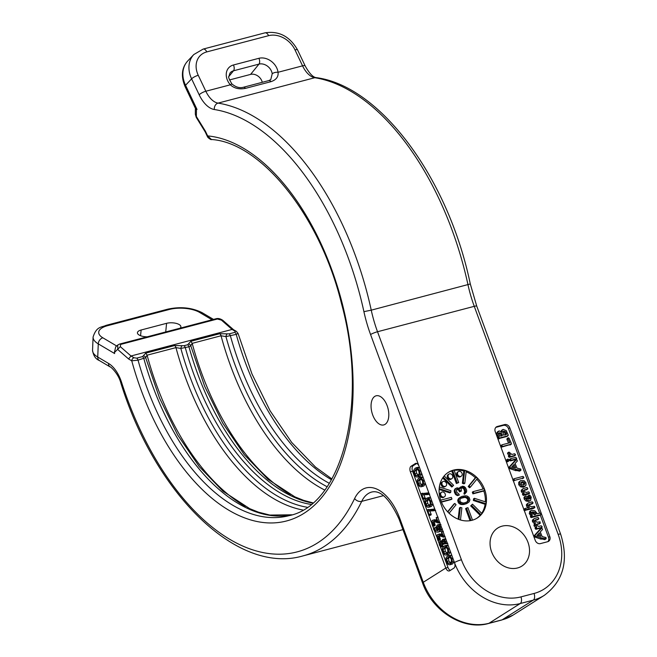 <?xml version="1.0" encoding="UTF-8"?>
<svg xmlns="http://www.w3.org/2000/svg" width="657" height="657" viewBox="0 0 657 657"><rect width="100%" height="100%" fill="white"/><g stroke="black" fill="none" stroke-linecap="round" stroke-linejoin="round"><path stroke-width="0.99" d="M197.018 109.456L195.761 109.078L185.019 86.437C180.798 76.146 181.693 67.663 187.73 60.97A27.027 21.344 43.4 0 0 185.545 85.262L197.018 109.456L196.427 109.407L196.377 116.535L205.419 131.228L205.239 131.958M195.605 108.734L196.427 109.407M262.266 82.306A9.009 7.112 43.4 0 0 250.588 74.405L229.465 79.949M116.683 345.984L102.837 337.797A5.404 3.942 -59.4 0 0 98.271 343.874L114.647 353.556L114.375 352.554L115.706 346.863L117.743 345.024M147.225 336.811A9.009 3.655 -177.7 0 1 137.444 332.631A9.009 3.655 -177.7 0 1 141.132 330.003L166.582 323.318A9.009 3.655 -177.7 0 1 175.879 323.31A9.009 3.655 -177.7 0 1 180.889 326.677A9.009 3.655 -177.7 0 1 180.182 328.155M264.968 32.85A5.404 2.973 75.3 0 1 268.614 35.667A21.615 17.074 -136.6 0 1 294.993 49.891L302.565 65.84L278.051 72.278C278.576 76.762 276.219 79.891 270.98 81.665L245.521 88.35C239.312 89.582 234.253 88.399 230.336 84.81L205.83 91.241L198.258 75.292A21.615 17.074 -136.6 0 1 206.791 51.903A5.404 2.973 75.3 0 0 203.144 49.086L264.968 32.85C278.979 30.682 289.852 36.398 297.605 49.981L305.168 65.93C309.398 73.527 313.11 77.427 316.304 77.641C380.707 86.157 448.419 178.737 470.297 283.964L476.736 306.113L560.635 534.149C568.929 560.602 563.484 580.993 544.308 595.341A57.2 47.041 -122.3 0 1 533.287 600.12L520.196 603.553A57.2 47.041 -122.3 0 1 454.463 562.556C455.317 565.168 455.153 567.007 453.979 568.075L449.643 570.81C448.189 571.409 446.908 570.481 445.799 568.034L410.395 471.825A4.5 2.48 75.3 0 1 411.027 466.273L415.355 463.53A4.5 2.48 75.3 0 1 415.75 463.357A4.5 2.48 75.3 0 1 419.059 466.347L370.564 334.528A95.479 52.56 75.3 0 1 363.912 311.656A222.493 122.481 -104.7 0 0 214.354 109.522A27.922 15.374 75.3 0 1 199.186 94.797L191.614 78.848L185.545 85.262A5.404 1.462 154.6 0 0 185.019 86.437M374.786 396.385A15.054 8.286 -104.7 0 0 372.273 413.721A15.054 8.286 -104.7 0 0 383.754 424.931A15.054 8.286 -104.7 0 0 385.076 424.348A15.054 8.286 -104.7 0 0 387.589 407.012A15.054 8.286 -104.7 0 0 376.108 395.801A15.054 8.286 -104.7 0 0 374.786 396.385M233.539 329.707L236.405 331.383L238.072 333.452L236.224 334.372L225.934 336.589L221.048 335.776L192.189 343.356L190.776 345.82L188.945 346.789L180.839 348.432L175.953 347.619L147.094 355.191L145.673 357.663L138.036 360.151L131.745 360.824L128.575 358.952L117.759 349.491L117.734 345.032L119.549 344.079A2.702 1.486 75.3 0 1 120.609 344.424L217.352 319.023L221.425 320.107L232.102 329.444L130.998 355.995L120.321 346.658L120.609 344.424M233.35 329.568L232.102 329.444L235.132 331.243L234.902 332.352L229.088 333.879L219.717 333.715L190.859 341.295L187.631 344.761L183.993 345.722L174.622 345.557L145.764 353.137L142.528 356.603L136.713 358.131L134.028 357.786L130.998 355.995L128.575 358.952M195.343 114.31L196.377 116.535A2.702 1.092 148.4 0 0 196.254 117.373L195.343 114.31L195.375 109.021M205.419 131.228L207.645 135.909L211.406 139.498C260.821 142.495 320.14 215.57 341.574 303.895C368.93 403.989 341.599 505.373 289.055 515.655A193.667 106.606 -104.7 0 1 138.036 360.151A2.702 1.486 -104.7 0 0 136.713 358.131M143.177 355.905A2.702 2.431 157.6 0 1 145.575 357.351L145.575 357.351A2.702 2.431 157.6 0 1 145.673 357.663L159.561 398.134L177.71 435.033L199.227 466.577L222.994 491.214L249.808 508.707L258.562 512.205L269.83 515.063L291.938 514.809M307.18 507.261A195.917 107.847 -104.7 0 1 180.839 348.432A2.702 1.1 -76.2 0 1 182.112 345.681M188.272 344.071A2.702 2.431 157.6 0 1 190.67 345.508L190.67 345.508A2.702 2.431 157.6 0 1 190.776 345.82L204.655 386.291L222.805 423.19L244.322 454.734L268.089 479.372L294.903 496.873L303.665 500.371L312.904 502.851M327.096 486.722A195.917 107.847 -104.7 0 1 225.934 336.589A2.702 1.1 -76.2 0 1 227.215 333.846M272.212 73.789L270.758 79.628L268.746 80.606L243.287 87.291C239.509 88.301 235.691 87.151 231.831 83.85C229.047 78.963 228.053 76.541 228.841 76.582L229.983 73.05A10.11 7.983 -136.6 0 1 233.506 70.8L258.965 64.115A10.11 7.983 -136.6 0 1 272.212 73.789A4.5 1.971 172.2 0 1 278.051 72.278A14.602 11.539 -136.6 0 0 258.907 58.301A4.5 2.48 75.3 0 1 258.965 64.115L250.588 74.405M502.096 526.15A22.519 18.519 57.7 0 0 497.76 528.031A22.519 18.519 57.7 0 0 492.734 554.467A22.519 18.519 57.7 0 0 517.486 567.985A22.519 18.519 57.7 0 0 521.83 566.104A22.519 18.519 57.7 0 0 526.848 539.676A22.519 18.519 57.7 0 0 502.096 526.15M453.552 470.092A27.027 22.223 57.7 0 0 448.345 472.35A27.027 22.223 57.7 0 0 442.317 504.067A27.027 22.223 57.7 0 0 472.022 520.287A27.027 22.223 57.7 0 0 477.228 518.028A27.027 22.223 57.7 0 0 483.256 486.311A27.027 22.223 57.7 0 0 453.552 470.092M535.25 540.383A4.5 3.704 57.7 0 0 540.424 543.61L547.7 541.705A4.5 3.704 57.7 0 0 548.57 541.327A4.5 3.704 57.7 0 0 549.794 536.564L509.783 427.806A4.5 3.704 57.7 0 0 504.609 424.578L497.333 426.483A4.5 3.704 57.7 0 0 496.462 426.861A4.5 3.704 57.7 0 0 495.23 431.624L535.25 540.383M305.168 65.93A5.404 1.462 154.6 0 0 302.565 65.84A22.519 12.393 -104.7 0 0 314.793 77.715A227.897 125.454 75.3 0 1 467.989 284.76A90.075 49.587 -104.7 0 0 474.264 306.334L558.163 534.371A51.796 42.598 -122.3 0 1 534.034 593.46L520.944 596.893A51.796 42.598 -122.3 0 1 461.419 559.772A5.404 0.772 -20.2 0 0 454.463 562.556L419.059 466.347M416.76 463.456L413.204 465.698A4.5 2.48 -104.7 0 0 412.58 471.25L422.615 499.041L423.165 499.312L423.428 498.688L421.893 494.877L427.781 494.573L427.986 493.621L420.858 493.752L428.791 492.791M422.919 499.345L428.832 515.531L429.391 514.899L427.855 511.089L433.751 510.785L433.949 509.824L426.82 509.955L434.753 509.003M428.881 515.548L431.403 522.397M432.823 526.273L433.538 528.22M434.359 530.437L436.626 536.605M438.055 540.481L439.09 543.306M440.51 547.15L447.984 567.459A4.5 2.48 -104.7 0 0 450.332 570.375M449.938 564.782L452.344 562.063L451.967 558.688L449.979 555.789L447.45 555.896L445.881 558.228L446.3 561.907L448.304 564.577L449.938 564.782L452.574 563.936L454.168 561.587M449.979 555.789L451.794 555.313L448.296 555.518M446.358 555.05L448.764 552.34L448.386 548.956L446.399 546.066L443.877 546.172L442.301 548.505L442.719 552.176L444.732 554.853L446.358 555.05L449.002 554.204L450.587 551.864M446.399 546.066L448.214 545.589L446.53 545.31L444.715 545.795M447.335 543.199L446.136 543.511L444.559 539.676L442.646 539.356L441.833 541.885L439.976 541.204L439.106 542.896L439.434 545.138L440.822 547.076L442.834 546.271L441.833 543.035M440.264 546.911L441.019 546.747L440.165 544.735L440.469 542.542L441.479 542.748L442.802 544.415L444.625 543.939L444.017 543.7L444.625 543.939L444.789 543.175L442.966 543.651L442.613 541.877L443.409 540.58M444.469 541.089L444.789 543.175M447.146 543.109L447.746 543.273M445.692 538.724L442.646 539.356M441.947 534.297L439.418 534.116M437.825 540.284L438.35 540.424L438.531 539.619L437.669 538.001L438.112 535.956L439.303 535.718L443.483 537.122L443.664 536.375L441.397 531.85L442.572 535.808L439.213 534.445L437.603 534.593L436.667 536.178L437.825 540.284L440.174 539.947L439.64 539.808L440.174 539.947L440.354 539.142L439.385 536.326L439.927 535.48M440.354 539.142L438.531 539.619M436.47 528.688L435.78 527.563L433.916 528.023M433.677 528.08L433.48 529.016L434.195 530.215L436.117 531.948L438.014 532.137L439.04 531.677L440.576 529.402L440.272 526.906L439.163 525.198L437.307 524.984L436.256 526.832L436.527 528.844L438.038 530.601L435.394 530.133L433.957 528.039L435.501 527.604M438.014 532.137L440.855 531.201L442.391 528.926M440.987 524.721L439.122 524.508M436.724 520.098L434.195 519.909M432.602 526.076L433.127 526.216L433.308 525.419L432.437 523.801L432.889 521.748L434.08 521.518L438.252 522.915L438.441 522.167L436.174 517.642L437.34 521.601L433.99 520.237L432.372 520.385L431.435 521.97L432.602 526.076L434.942 525.74L434.417 525.6L434.942 525.74L435.123 524.943L434.162 522.118L434.704 521.272M435.123 524.943L433.308 525.419M428.832 515.531L430.943 515.039L431.214 514.423L429.826 510.982M428.783 507.278L431.189 504.568L430.811 501.184L428.824 498.293L426.294 498.4L424.726 500.733L425.145 504.404L427.149 507.081L428.783 507.278L431.419 506.432L433.004 504.091M428.824 498.293L430.639 497.817L428.955 497.538L427.14 498.022M422.862 499.32L424.98 498.835L425.251 498.211L423.864 494.77M421.244 486.788L423.65 484.078L423.272 480.694L421.285 477.795L418.755 477.902L417.187 480.242L417.606 483.913L419.609 486.582L421.244 486.788L423.88 485.942L425.465 483.593M421.285 477.795L423.1 477.319L421.416 477.048L419.593 477.524M417.663 477.056L420.069 474.346L419.692 470.962L417.704 468.071L415.175 468.178L413.606 470.511L414.025 474.19L416.029 476.859L417.663 477.056L420.299 476.218L421.893 473.869M417.704 468.071L419.519 467.595L417.836 467.324L416.021 467.8M449.232 556.906L447.951 557.243L449.774 557.095L451.219 559.099L451.416 561.456L450.234 563.09L448.476 563.271L447.031 561.448L446.776 558.877L448.6 556.947M450.234 563.09L449.602 563.369M450.521 562.877L448.846 560.971L448.6 558.401L449.766 556.766M445.651 547.182L444.37 547.519L446.193 547.363L447.639 549.367L447.836 551.724L446.653 553.358L444.896 553.539L443.45 551.716L443.204 549.153L445.027 547.224M446.653 553.358L446.021 553.637M446.941 553.153L445.265 551.239L445.019 548.677L446.185 547.043M443.664 540.555L443.163 540.686L444.296 540.908L445.323 543.585L446.136 543.511M445.323 543.585L447.401 543.364M442.202 544.185L442.802 544.415L442.966 543.651M441.841 540.982L439.976 541.204M443.179 531.899L441.397 531.85M443.114 537.147L444.961 536.736M439.862 533.927L437.603 534.593M444.649 535.898L443.582 536.178M439.59 524.302L437.307 524.984M438.038 530.601L437.578 530.766M438.4 526.183L437.776 526.347L438.917 526.429L439.541 527.366L439.04 529.944L437.291 528.524L437.151 527.366L438.088 526.208M439.87 529.115L439.048 526.553M437.956 517.691L436.174 517.642M437.882 522.939L439.73 522.529M434.63 519.72L432.372 520.385M439.426 521.691L438.359 521.97M434.835 509.216L433.768 509.504M428.077 499.41L426.795 499.747L428.619 499.591L430.064 501.595L430.261 503.952L429.07 505.586L427.321 505.767L425.876 503.944L425.621 501.381L427.444 499.451M429.07 505.586L428.446 505.865M429.366 505.381L427.691 503.467L427.444 500.905L428.61 499.271M428.873 493.013L427.806 493.292M427.781 494.573L429.292 494.163M429.3 494.171L427.945 494.532M420.529 478.912L419.256 479.249L421.08 479.101L422.525 481.105L422.722 483.462L421.531 485.096L419.782 485.277L418.328 483.453L418.082 480.883L419.905 478.953M421.531 485.096L420.907 485.375M421.827 484.882L420.152 482.977L419.905 480.407L421.071 478.772M416.957 469.188L415.676 469.525L417.499 469.369L418.944 471.373L419.141 473.73L417.959 475.364L416.201 475.545L414.756 473.722L414.51 471.159L416.324 469.229M417.959 475.364L417.326 475.652M418.246 475.159L416.571 473.245L416.324 470.683L417.491 469.049M453.338 470.231A27.027 22.223 57.7 0 0 452.616 470.437L457.231 482.969L458.685 482.583L454.069 470.051A27.027 22.223 57.7 0 0 453.338 470.231M447.811 472.703A27.027 22.223 57.7 0 1 451.745 470.979L452.616 470.437M451.745 470.979L456.36 483.519L457.231 482.969M456.36 483.519L458.685 482.583M476.678 518.365A27.027 22.223 57.7 0 0 480.127 515.318L480.99 514.768A27.027 22.223 57.7 0 0 481.942 513.602L472.498 504.182L471.545 505.348L480.99 514.768M481.663 513.331A27.027 22.223 57.7 0 0 485.112 504.28L485.975 503.73A27.027 22.223 57.7 0 0 486.172 502.088L474.428 498.302L474.231 499.944L485.975 503.73M485.359 501.833A27.027 22.223 57.7 0 0 483.823 490.984L484.685 490.434A27.027 22.223 57.7 0 0 484.069 488.767L473.171 491.625L473.787 493.3L484.685 490.434M483.092 489.022A27.027 22.223 57.7 0 0 476.834 479.24M477.475 478.452A27.027 22.223 57.7 0 0 476.21 477.196L469.082 485.942L470.338 487.198L477.475 478.452M466.166 471.833A27.027 22.223 57.7 0 1 475.348 477.746L476.21 477.196M466.265 470.995A27.027 22.223 57.7 0 0 464.696 470.486L463.242 482.772L464.811 483.281L466.265 470.995M454.201 470.404A27.027 22.223 57.7 0 1 463.834 471.036L464.696 470.486M472.506 520.155L467.915 507.689L466.462 508.066L471.044 520.516M470.042 520.697L465.591 508.617L466.462 508.066M441.438 502.112L451.104 499.575L451.967 499.024L451.351 497.357L440.699 500.149M439.122 489.44L449.848 492.898L450.718 492.356L450.907 490.713L439.352 486.985M442.687 477.951L451.778 487.026L453.593 485.309L444.206 475.931M463.834 471.036L462.38 483.322L463.949 483.831L464.811 483.281M475.348 477.746L468.211 486.492L469.476 487.749L470.338 487.198M473.171 491.625L472.309 492.175L472.925 493.85L483.823 490.984M474.428 498.302L473.557 498.852L473.368 500.486L485.112 504.28M472.498 504.182L470.683 505.89L480.127 515.318M460.467 519.974L461.896 507.877L460.327 507.376L459.465 507.918L458.134 519.161M449.084 513.265L456.065 504.716L454.8 503.451L453.938 504.001L447.606 511.762M458.397 471.603L457.535 472.153A2.702 2.226 57.7 0 0 456.935 475.323A2.702 2.226 57.7 0 0 459.9 476.949A2.702 2.226 57.7 0 0 460.426 476.719L461.288 476.169A2.702 2.226 57.7 0 0 461.887 472.999A2.702 2.226 57.7 0 0 458.923 471.381A2.702 2.226 57.7 0 0 458.397 471.603A2.702 2.226 57.7 0 0 457.798 474.773A2.702 2.226 57.7 0 0 460.771 476.399A2.702 2.226 57.7 0 0 461.288 476.169M448.986 474.075L448.123 474.625A2.702 2.226 57.7 0 0 447.516 477.795A2.702 2.226 57.7 0 0 450.488 479.421A2.702 2.226 57.7 0 0 451.006 479.191L451.876 478.641A2.702 2.226 57.7 0 0 452.476 475.471A2.702 2.226 57.7 0 0 449.511 473.853A2.702 2.226 57.7 0 0 448.986 474.075A2.702 2.226 57.7 0 0 448.386 477.245A2.702 2.226 57.7 0 0 451.359 478.871A2.702 2.226 57.7 0 0 451.876 478.641M442.826 481.63L441.964 482.181A2.702 2.226 57.7 0 0 441.356 485.351A2.702 2.226 57.7 0 0 444.329 486.968A2.702 2.226 57.7 0 0 444.846 486.747L445.717 486.196A2.702 2.226 57.7 0 0 446.317 483.026A2.702 2.226 57.7 0 0 443.352 481.4A2.702 2.226 57.7 0 0 442.826 481.63A2.702 2.226 57.7 0 0 442.227 484.8A2.702 2.226 57.7 0 0 445.191 486.426A2.702 2.226 57.7 0 0 445.717 486.196M460.754 496.955L458.028 499.361L457.715 500.593L458.635 503.106L460.647 504.412L463.735 504.519L466.913 503.451L469.172 501.849L469.952 499.813L469.024 497.3L467.02 495.994L465.164 495.797L461.838 496.437L459.358 498.006L458.578 500.043L458.808 501.365L461.51 503.862L464.606 503.968L467.776 502.909M461.313 487.954L463.07 488.176L464.072 489.514L464.688 491.879L463.916 493.235L464.302 494.278L466.56 491.986L466.642 490.13L465.484 487.683L464.023 486.459L462.397 486.196L459.202 488.151M459.21 488.044L460.072 487.494L459.99 488.668L457.132 487.806L454.948 488.931L454.176 490.968L455.408 494.319L457.412 495.624L459.284 495.041L458.898 493.998L456.738 492.274L456.508 489.58L457.518 488.857L458.602 489.03L460.45 491.296L461.378 491.05L461.074 488.151L462.783 487.248L463.941 487.625L464.942 488.972L465.558 491.329L464.778 492.684L465.164 493.727M456.664 489.408L458.356 489.876L459.588 491.847L461.378 491.05M441.57 492.241L440.707 492.791A2.702 2.226 57.7 0 0 440.1 495.961A2.702 2.226 57.7 0 0 443.073 497.587A2.702 2.226 57.7 0 0 443.59 497.357L444.461 496.807A2.702 2.226 57.7 0 0 445.06 493.637A2.702 2.226 57.7 0 0 442.095 492.019A2.702 2.226 57.7 0 0 441.57 492.241A2.702 2.226 57.7 0 0 440.97 495.411A2.702 2.226 57.7 0 0 443.935 497.037A2.702 2.226 57.7 0 0 444.461 496.807M441.315 501.825L451.967 499.024M439.172 488.627L450.718 492.356M443.261 477.113L452.64 486.476M462.38 483.322L463.242 482.772M468.211 486.492L469.082 485.942M472.925 493.85L473.787 493.3M473.368 500.486L474.231 499.944M470.683 505.89L471.545 505.348M460.327 507.376L458.898 519.457M454.8 503.451L447.828 512M463.735 504.519L464.606 503.968M465.829 503.968L466.692 503.418M462.503 504.609L463.366 504.067M461.731 504.584L462.594 504.034M460.647 504.412L461.51 503.862M459.719 503.968L460.582 503.418M458.635 503.106L459.506 502.556M457.945 501.907L458.808 501.365M457.715 500.593L458.578 500.043M458.028 499.361L458.89 498.819M458.487 498.556L459.358 498.006M459.268 497.891L460.13 497.341M464.45 502.86L462.98 503.016L460.59 502.038L459.974 501.053L460.048 499.197L461.132 497.998L464.08 496.996L467.25 497.308L468.556 498.803L468.482 500.659L467.39 501.858L464.45 502.86M460.886 498.277L464.68 497.39L466.38 497.858L467.694 499.345L467.841 500.453L466.782 502.129M461.584 497.973L462.454 497.423M463.21 497.546L464.08 496.996M464.68 497.39L465.55 496.84M466.38 497.858L467.25 497.308M467.078 498.367L467.94 497.817M467.694 499.345L468.556 498.803M467.841 500.453L468.712 499.911M467.612 501.201L468.482 500.659M463.916 493.235L464.778 492.684M464.302 492.898L465.164 492.356M464.614 492.356L465.476 491.814M464.688 491.879L465.558 491.329M464.54 490.771L465.402 490.229M464.072 489.514L464.942 488.972M463.456 488.537L464.327 487.987M463.07 488.176L463.941 487.625M462.454 487.88L463.325 487.33M461.912 487.79L462.783 487.248M459.588 491.847L460.45 491.296M459.276 491.009L460.146 490.459M458.356 489.876L459.218 489.325M457.732 489.58L458.602 489.03M456.689 489.375L457.518 488.857M457.412 495.624L459.284 495.041M456.18 495.033L457.042 494.483L458.282 495.074M455.408 494.319L456.27 493.768L457.042 494.483M454.636 492.914L455.498 492.364L456.27 493.768M454.48 492.495L455.35 491.945L455.498 492.364M454.176 490.968L455.038 490.426L455.35 491.945M454.332 490.015L455.194 489.465L455.038 490.426M455.818 488.381L455.194 489.465M460.614 486.894L460.072 487.494M539.611 513.224L508.485 428.627A4.5 3.704 57.7 0 0 503.303 425.399L496.035 427.305A4.5 3.704 57.7 0 0 495.863 427.354M547.864 541.655A4.5 3.704 57.7 0 0 548.496 537.385L540.251 514.973M541.836 527.924L540.391 528.852L533.944 535.997L533.895 536.72L541.154 539.2L542.641 538.223L546.156 538.592L545.975 537.516L542.189 536.597L540.268 531.932L542.583 529.493L541.836 527.924L535.028 535.315L534.979 536.038L542.641 538.223M541.655 538.929L544.752 539.635L546.156 538.592M534.313 523.572L535.398 522.882L535.069 525.074L536.802 526.93L536.194 527.85L537.114 528.598L541.828 527.357L542.066 526.544L541.196 525.781L538.748 526.421L536.219 524.935L537.015 524.081L540.21 523.243L540.054 521.814L537.262 522.258L534.699 520.804L535.496 519.909L538.584 519.096L538.822 518.258L537.968 517.494L534.182 518.619L532.4 520.147L532.474 521.633L534.313 523.572L533.993 525.764L535.718 527.62M536.424 527.029L535.11 528.532L535.34 527.719L535.11 528.532L536.03 529.279L540.744 528.039L542.066 526.544M536.186 524.697L539.266 523.867L540.341 523.186L539.126 523.925L539.331 523.029M534.667 520.525L537.5 519.786L538.822 518.258M530.881 510.596L530.38 513.06L532.523 515.08L531.751 515.285L531.924 516.722L540.629 514.718L540.883 513.774L540.046 513.109L537.418 513.799L534.946 510.834L531.669 510.267L529.797 511.277L529.296 513.741L531.439 515.77M540.916 514.374L539.545 515.4L531.332 517.56L530.454 516.878L530.528 516.032L531.751 515.285M528.261 502.975L527.522 503.862L527.587 505.397L529.55 507.294L525.115 508.461L525.28 509.84L534.855 507.393L534.445 506.292L531.488 506.785L528.786 505.233L529.616 504.239L532.761 503.418L532.967 502.474L532.154 501.808L528.261 502.975L526.438 504.551L526.503 506.079L528.466 507.976M523.81 510.037L523.892 509.2L525.115 508.461M524.196 510.53L533.492 508.419L534.855 507.393M528.754 504.872L531.817 504.042L532.901 503.352L531.677 504.1L531.891 503.163M529.402 495.033L529.008 495.879L530.24 498.367L529.558 499L528.047 496.979L525.846 495.969L525.083 496.684L525.239 498.351L527.111 500.347L529.797 500.733L530.667 500.363L531.217 497.144L529.928 495.222L527.932 496.06L528.318 495.715L527.932 496.561L529.156 499.057M525.846 495.969L523.999 497.365L524.762 496.651L523.999 497.365L524.155 499.033L526.027 501.028L528.713 501.414L530.667 500.363M523.087 488.636L522.356 489.539L522.414 491.066L524.327 492.98L523.53 493.391L523.999 494.466L529.616 493.087L528.729 491.822L526.167 492.495L523.572 490.919L524.368 489.933L527.546 489.095L527.776 488.241L526.93 487.494L523.087 488.636L521.272 490.221L521.329 491.756L523.243 493.662M523.884 493.095L522.455 494.072L522.8 493.777L522.545 494.606L523.432 495.378L528.327 494.089L529.616 493.087M523.53 490.549L526.462 489.785L527.776 488.241M520.656 480.604L518.693 482.328L518.759 484.776L520.599 486.821L523.161 487.231L525.132 486.172L526.019 485.112L525.928 482.755L524.155 480.702L520.656 480.604L519.769 481.647L519.843 484.094L521.683 486.139L525.132 486.172M513.117 479.388L512.862 480.251L513.93 478.871M513.257 480.776L523.719 477.943L523.793 477.105L522.898 476.415L514.201 478.707L513.946 479.561L514.842 480.3L523.563 478.009L522.479 478.69L522.717 477.787M516.64 459.44L515.195 460.368L508.748 467.513L508.699 468.236L515.959 470.708L517.445 469.739L520.96 470.108L520.771 469.032L516.993 468.113L515.072 463.448L517.388 461.009L516.64 459.44L509.832 466.831L509.783 467.546L517.445 469.739M516.459 470.445L519.556 471.151L520.96 470.108M507.812 459.144L506.276 460.27L506.728 459.826L506.309 461.042L507.467 461.83L508.986 460.705L508.477 459.284L507.812 459.144L507.393 460.352L508.543 461.148L508.986 460.705M510.793 458.635L509.454 459.703L509.709 459.317L509.553 460.327L510.423 460.894L515.392 459.588L516.706 458.57L515.802 457.321L510.793 458.635L510.637 459.645L511.507 460.212L516.706 458.57M515.474 454.521L514.16 456.032L514.39 455.211L514.16 456.032L509.356 457.288L508.37 455.892L509.454 455.211L510.44 456.607L515.244 455.342L515.474 454.521L514.587 453.749L511.893 454.463L508.994 452.073L507.524 453.667L507.918 452.763L507.524 453.667L509.298 455.539M506.966 439.5L508.05 438.819L509.824 442.752L502.145 444.764L500.7 445.684L500.782 446.358L501.693 447.08L511.154 444.288L511.392 443.426L509.126 438.285L508.337 437.734L506.867 439.278L508.575 443.073M510.078 444.97L510.308 444.107L510.078 444.97M502.079 430.097L500.93 431.321M498.096 431.592L496.635 433.037L496.971 436.043L498.811 438.909L500.306 437.808L507.927 435.805L508.231 434.967L506.202 430.598L503.163 429.407L501.693 430.261M499.731 438.359L506.843 436.486L508.231 434.967M544.366 539.602L545.45 538.912M540.333 538.6L541.417 537.919M533.944 535.997L535.028 535.315M539.372 532.893L540.793 536.334L536.958 535.43L539.372 532.893M538.42 533.895L539.282 535.981M534.699 520.804L535.496 519.909L534.691 520.418M536.219 524.935L537.015 524.081L536.211 524.582M534.182 518.619L533.484 519.465L533.55 520.952L535.398 522.882M531.538 512.378L532.293 511.902L534.511 512.132L536.145 513.585L535.956 514.185L534.396 514.595L531.546 512.805L532.293 511.902L531.546 512.805M531.217 512.583L533.427 512.821L535.061 514.267L534.872 514.866M528.786 505.233L529.616 504.239L528.778 504.765M529.353 498.926L530.24 498.367L529.558 499M526.462 497.48L528.524 499.18L527.169 499L526.273 498.096L526.462 497.48M523.572 490.919L524.368 489.933L523.572 490.442M521.017 482.567L522.126 481.877L523.728 482.008L524.771 483.026L524.713 484.201L523.629 484.907L522.085 484.8L521.009 483.782L522.126 481.877L521.428 482.156M524.713 484.201L523.621 484.915L524.713 484.201M521.05 482.558L522.644 482.69L523.686 483.708L523.629 484.891M514.201 478.707L513.076 480.111M519.17 471.118L520.254 470.428M515.137 470.116L516.221 469.435M508.748 467.513L509.832 466.831M514.176 464.409L515.589 467.85L511.762 466.946L514.176 464.409M513.224 465.411L514.086 467.497M508.994 452.073L507.672 452.862M509.775 455.014L510.382 454.858L508.608 452.985M508.337 437.734L508.05 438.819M509.873 444.978L511.154 444.288L511.392 443.426M509.684 444.978L510.957 444.296M502.145 444.764L501.866 445.676L502.777 446.399L510.768 444.296M503.163 429.407L502.038 430.549L501.849 432.175L499.18 430.902L497.464 431.854M499.18 430.902L497.719 432.347L498.055 435.361L499.082 437.644L499.895 438.227L500.306 437.808M499.238 432.914L501.275 433.078L502.523 435.427L499.607 436.191L498.959 433.834L499.476 432.708M503.246 431.444L503.812 431.082L505.529 431.764L506.646 434.343L503.656 435.131L502.95 432.339L503.492 431.222M498.696 433.259L500.191 433.76L501.439 436.117M502.728 431.772L504.453 432.446L505.562 435.033M297.605 49.981A5.404 1.462 154.6 0 0 294.993 49.891M316.304 77.641A5.404 4.385 99 0 0 314.793 77.715L218.058 103.116A22.519 12.393 75.3 0 1 205.83 91.241A5.404 1.462 -25.4 0 0 199.186 94.797M470.297 283.964L371.246 310.161A227.897 125.454 -104.7 0 0 218.058 103.116A5.404 4.385 -81 0 0 214.354 109.522M476.736 306.113A5.404 0.772 159.8 0 0 474.264 306.334L377.52 331.736A90.075 49.587 75.3 0 1 371.246 310.161L363.912 311.656M560.635 534.149A5.404 0.772 159.8 0 0 558.163 534.371M102.837 337.797A21.615 8.779 -177.7 0 1 107.567 325.683A5.404 2.973 75.3 0 0 105.991 325.387C101.679 327.514 96.595 325.962 93.089 337.049A27.027 10.972 -177.7 0 0 98.271 343.874L97.737 357.038L108.528 363.42A27.922 15.374 75.3 0 1 121.578 382.349A231.502 127.433 -104.7 0 0 354.624 498.523A45.941 25.286 75.3 0 1 399.776 518.406L423.272 582.274A57.2 47.041 57.7 0 0 489.005 623.271L502.104 619.838L533.287 600.12A5.404 2.973 -104.7 0 0 534.034 593.46M520.944 596.893A5.404 2.973 -104.7 0 1 520.196 603.553L489.005 623.271A5.404 2.973 75.3 0 1 488.537 623.485L501.628 620.044A5.404 2.973 75.3 0 0 502.104 619.838A57.2 47.041 57.7 0 0 513.125 615.059L544.308 595.341M399.661 530.511L402.913 529.583A236.906 130.415 75.3 0 1 399.661 530.511L302.926 555.912A236.906 130.415 -104.7 0 0 361.703 501.357A40.537 22.313 75.3 0 1 371.755 492.027C380.6 489.908 389.7 498.942 399.07 519.129L422.566 582.997C432.298 611.24 463.489 630.761 488.537 623.485M105.991 325.387L167.814 309.16A5.404 2.973 75.3 0 1 169.391 309.447A21.615 8.779 -177.7 0 1 199.572 312.395L212.071 319.787M167.814 309.16C180.511 306.425 191.943 307.599 202.126 312.675A5.404 3.942 120.6 0 0 199.572 312.395M107.567 325.683L169.391 309.447M422.566 582.997A5.404 0.772 159.8 0 1 423.272 582.274L445.799 568.034L447.984 567.459M196.254 117.373L205.23 131.942L207.39 136.5A2.702 0.731 154.6 0 1 207.645 135.909A198.168 109.087 75.3 0 1 347.208 325.765A198.168 109.087 75.3 0 1 280.933 522.159A198.168 109.087 75.3 0 1 131.745 360.824A2.702 1.971 -59.4 0 1 134.028 357.786M120.321 346.658L114.375 352.554M119.18 344.284A2.702 1.486 75.3 0 1 119.549 344.079L216.284 318.678A2.702 1.486 75.3 0 1 217.352 319.023M216.284 318.678C218.305 318.193 220.481 318.744 222.83 320.337A2.702 1.749 131.2 0 0 221.425 320.107M236.405 331.383A2.702 1.971 120.6 0 0 235.132 331.243M331.465 479.733A193.667 106.606 -104.7 0 1 236.224 334.372A2.702 1.486 -104.7 0 0 234.902 332.352M291.897 514.825A193.667 106.606 -104.7 0 1 143.85 358.623A2.702 1.486 -104.7 0 0 142.528 356.603M245.233 506.448A198.168 109.087 -104.7 0 1 147.094 355.191L145.764 353.137M174.622 345.557A2.702 1.486 -104.7 0 1 175.953 347.619A198.168 109.087 -104.7 0 0 302.803 510.013M183.993 345.722A2.702 1.486 -104.7 0 1 185.315 347.742A193.667 106.606 -104.7 0 0 311.032 504.404M312.609 503.098A193.667 106.606 -104.7 0 1 188.945 346.789A2.702 1.486 -104.7 0 0 187.631 344.761M290.328 494.614A198.168 109.087 -104.7 0 1 192.189 343.356L190.859 341.295M324.722 490.056A198.168 109.087 75.3 0 1 221.048 335.776A2.702 1.486 -104.7 0 0 219.717 333.715M229.088 333.879A2.702 1.486 -104.7 0 1 230.41 335.899A193.667 106.606 -104.7 0 0 329.321 483.314M198.258 75.292A5.404 1.462 -25.4 0 0 191.614 78.848A27.027 21.344 -136.6 0 1 193.807 54.547L187.73 60.97M206.791 51.903L268.614 35.667M231.831 83.85L230.336 84.81A14.602 11.539 -136.6 0 1 233.449 64.986L258.907 58.301M233.449 64.986A4.5 2.48 75.3 0 1 233.506 70.8L228.841 76.524M270.98 81.665A4.5 2.48 -104.7 0 0 268.746 80.606M461.419 559.772L377.52 331.736A5.404 0.772 -20.2 0 0 370.564 334.528M416.185 463.316L415.355 463.53M413.204 465.698L411.027 466.273M412.58 471.25L410.395 471.825M452.944 558.425L451.967 558.688M454.11 561.604L452.344 562.063M452.574 563.936L450.759 564.412M448.6 558.401L446.776 558.877M450.291 562.794L448.476 563.271M448.846 560.971L447.031 561.448M449.363 548.702L448.386 548.956M450.53 551.88L448.764 552.34M449.002 554.204L447.179 554.689M446.711 553.063L444.896 553.539M445.265 551.239L443.45 551.716M445.019 548.677L443.204 549.153M445.914 539.323L444.559 539.676M446.571 541.105L445.602 541.36M447.203 542.83L446.119 543.117M444.436 541.401L442.613 541.877M444.633 542.764L442.818 543.24M441.734 543.06L440.009 543.511M441.98 544.259L440.165 544.735M442.481 545.294L440.666 545.77M442.81 545.877L440.987 546.353M442.834 546.271L441.019 546.747M443.007 531.423L441.635 531.784M444.69 535.997L443.623 536.276M444.723 536.096L443.664 536.375M439.385 536.326L437.57 536.802M439.484 537.525L437.669 538.001M439.845 538.288L438.03 538.765M441.036 533.96L439.213 534.445M442.153 534.798L440.97 535.11M440.576 524.828L439.163 525.198M441.249 526.651L440.272 526.906M442.112 529L440.576 529.402M440.855 531.201L439.04 531.677M436.002 527.891L434.187 528.368M436.962 529.723L435.394 530.133M438.966 526.881L437.151 527.366M439.558 529.197L438.055 529.591M439.114 528.039L437.291 528.524M437.784 517.223L436.412 517.585M439.459 521.798L438.4 522.077M439.5 521.896L438.441 522.167M434.162 522.118L432.347 522.602M434.261 523.317L432.437 523.801M434.622 524.081L432.799 524.557M435.805 519.761L433.99 520.237M436.93 520.599L435.739 520.911M434.794 509.101L433.464 509.446M434.959 509.561L433.949 509.824M435.139 510.037L434.047 510.325M431.041 513.988L429.226 514.472M431.214 514.423L429.391 514.899M431.789 500.93L430.811 501.184M432.955 504.108L431.189 504.568M431.419 506.432L429.604 506.917M427.444 500.905L425.621 501.381M429.136 505.29L427.321 505.767M427.691 503.467L425.876 503.944M428.824 492.89L427.502 493.235M428.996 493.35L427.986 493.621M429.177 493.834L428.085 494.113M425.079 497.784L423.264 498.261M425.251 498.211L423.428 498.688M424.241 480.439L423.272 480.694M425.416 483.609L423.65 484.078M423.88 485.942L422.065 486.418M419.905 480.407L418.082 480.883M421.597 484.8L419.782 485.277M420.152 482.977L418.328 483.453M420.669 470.708L419.692 470.962M421.835 473.886L420.069 474.346M420.299 476.218L418.484 476.695M416.324 470.683L414.51 471.159M418.016 475.068L416.201 475.545M416.571 473.245L414.756 473.722M399.776 518.406A5.404 0.772 159.8 0 0 399.07 519.129M354.624 498.523A5.404 3.794 25.8 0 0 361.703 501.357L383.491 495.633M140.557 335.711L141.132 330.003M165.72 331.957L166.582 323.318M92.555 350.214A27.027 10.972 2.3 0 0 97.737 357.038A5.404 3.942 120.6 0 0 99.347 360.537C95.577 359.026 93.31 355.585 92.555 350.214L93.089 337.049M108.528 363.42A5.404 3.942 120.6 0 0 110.138 366.918C109.686 365.859 118.227 372.995 120.798 382.859C155.463 494.54 237.432 575.113 302.926 555.912M121.578 382.349A5.404 0.452 162.1 0 0 120.798 382.859M497.333 426.483L496.035 427.305M504.609 424.578L503.303 425.399M509.783 427.806L508.485 428.627M549.794 536.564L548.496 537.385M534.519 537.163L535.603 536.473M533.903 536.712L534.979 536.038M536.03 529.279L537.114 528.598M535.496 529.066L536.572 528.384M535.34 527.719L536.178 527.185M533.993 525.764L535.069 525.074M532.474 521.633L533.55 520.952M532.4 520.147L533.484 519.465M529.296 513.741L530.38 513.06M531.332 517.56L532.416 516.878M530.84 517.404L531.924 516.722M530.454 516.878L531.529 516.197M530.675 515.967L531.513 515.441M530.084 514.916L531.168 514.234M533.427 512.821L534.511 512.132M535.061 514.267L536.145 513.585M524.729 510.719L525.814 510.037M524.253 510.489L525.28 509.84M524.031 509.889L524.886 509.347M524.031 509.142L524.869 508.617M526.503 506.079L527.587 505.397M526.438 504.551L527.522 503.862M528.713 501.414L529.797 500.733M526.027 501.028L527.111 500.347M524.155 499.033L525.239 498.351M529.115 498.063L530.191 497.382M528.409 497.062L529.493 496.38M527.932 496.561L529.008 495.879M526.479 498.474L527.456 497.858M523.432 495.378L524.516 494.688M522.915 495.148L523.999 494.466M522.545 494.606L523.629 493.916M521.329 491.756L522.414 491.066M521.272 490.221L522.356 489.539M518.693 482.328L519.769 481.647M523.161 487.231L524.245 486.541M520.599 486.821L521.683 486.139M518.759 484.776L519.843 484.094M522.644 482.69L523.728 482.008M523.686 483.708L524.771 483.026M513.758 480.981L514.842 480.3M513.306 480.743L514.341 480.095M509.323 468.679L510.407 467.989M508.699 468.227L509.783 467.546M506.802 461.674L507.886 460.992M506.309 461.042L507.393 460.352M509.709 459.317L510.645 458.734M510.423 460.894L511.507 460.212M509.553 460.327L510.637 459.645M509.356 457.288L510.44 456.607M508.83 457.083L509.914 456.393M508.461 456.541L509.545 455.851M507.253 438.424L508.083 437.899M501.693 447.08L502.777 446.399M501.176 446.932L502.26 446.251M500.782 446.358L501.866 445.676M506.867 439.278L507.951 438.597M500.963 431.238L502.038 430.549M497.998 438.334L499.082 437.644M496.971 436.043L498.055 435.361M496.635 433.037L497.719 432.347M500.191 433.76L501.275 433.078M501.012 435.033L502.096 434.351M504.453 432.446L505.529 431.764M505.241 433.76L506.325 433.07M245.521 88.35A4.5 2.48 -104.7 0 0 243.287 87.291M501.628 620.044L513.125 615.059M202.126 312.675L213.509 319.409M222.83 320.337L233.449 329.633M331.9 478.961L315.467 467.037L291.667 442.407L270.117 410.847L251.951 373.915L238.072 333.452M207.39 136.5C207.587 137.732 211.562 140.261 211.406 139.498M447.548 543.372L445.725 543.848M444.444 544.012L442.629 544.497M442.481 546.673L440.658 547.15M442.021 540.629L440.198 541.105M441.52 531.792L443.344 531.316M445.175 536.703L443.352 537.18M440.042 540.005L438.219 540.481M435.624 527.546L433.809 528.023M436.297 517.585L438.112 517.108M439.944 522.496L438.129 522.972M434.811 525.805L432.996 526.282M426.968 509.898L428.783 509.421M435.648 510.292L433.825 510.768M430.861 515.08L429.037 515.556M421.006 493.686L422.821 493.21M429.678 494.089L427.863 494.565M424.89 498.868L423.075 499.345M203.144 49.086L193.807 54.547M99.347 360.537L110.138 366.918M540.58 528.688L541.664 528.006M544.842 539.594L545.926 538.912M541.384 539.101L542.46 538.42M537.656 519.72L538.732 519.03M540.892 527.982L541.976 527.292M535.192 527.776L536.276 527.095M539.643 515.359L540.727 514.677M533.591 508.378L534.675 507.689M528.154 495.789L529.238 495.107M524.434 496.791L525.518 496.109M526.61 489.72L527.694 489.038M528.392 494.064L529.476 493.374M522.602 493.859L523.686 493.177M512.961 479.454L514.037 478.772M515.384 460.204L516.468 459.522M519.646 471.11L520.73 470.42M516.18 470.617L517.264 469.936M506.547 459.9L507.631 459.218M507.623 461.764L508.707 461.074M515.449 459.563L516.525 458.882M509.627 459.358L510.711 458.668M514.308 455.966L515.392 455.285M508.477 455.786L509.561 455.104M507.114 438.482L508.198 437.8M510.226 444.912L511.31 444.222M500.839 445.545L501.915 444.855M507.032 436.412L508.116 435.722M498.959 438.843L500.043 438.162"/></g></svg>
